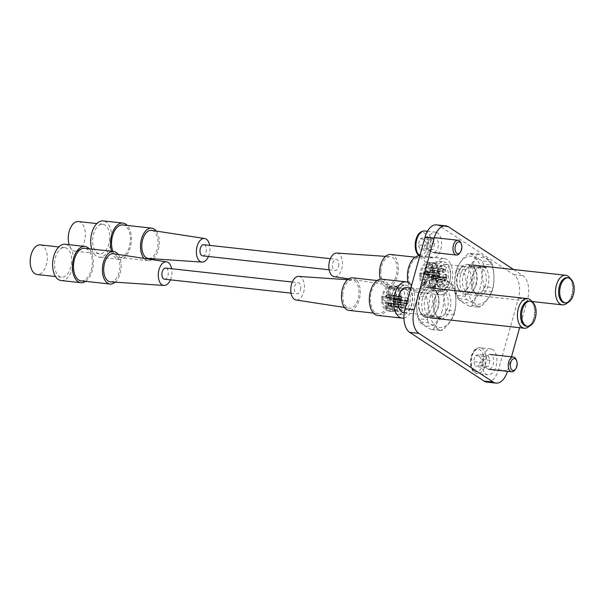 <?xml version="1.0" encoding="UTF-8"?>
<svg xmlns="http://www.w3.org/2000/svg" width="604" height="604" viewBox="0 0 604 604"><rect width="100%" height="100%" fill="white"/><g stroke="black" fill="none" stroke-linecap="round" stroke-linejoin="round"><path stroke-width="0.45" stroke-dasharray="3.02 2.27" d="M436.624 224.862A18.611 10.57 -83.7 0 1 439.455 225.911L513.762 274.601A18.611 10.57 -83.7 0 1 518.413 298.293L498.436 369.844A18.611 10.57 -83.7 0 1 486.869 382.098M511.497 356.805L507.571 370.848A18.611 10.57 -83.7 0 1 507.436 371.332M513.626 269.535L522.898 275.605A18.611 10.57 -83.7 0 1 527.549 299.305L519.621 327.708M529.187 301.094A12.608 7.165 -83.7 0 1 531.105 301.804A12.608 7.165 -83.7 0 1 534.661 316.164A12.608 7.165 -83.7 0 1 526.424 326.168M529.776 301.162A12.654 7.188 -83.7 0 1 531.12 301.766A12.654 7.188 -83.7 0 1 533.732 305.065A12.654 7.188 -83.7 0 1 531.724 323.276A12.654 7.188 -83.7 0 1 527.013 326.228M422.294 314.186A12.608 7.165 -83.7 0 1 419.689 310.894A12.608 7.165 -83.7 0 1 421.69 292.744A12.608 7.165 -83.7 0 1 426.983 289.822A12.608 7.165 -83.7 0 1 428.9 290.532A12.608 7.165 -83.7 0 1 432.456 304.892A12.608 7.165 -83.7 0 1 424.219 314.895A12.608 7.165 -83.7 0 1 422.294 314.186M422.498 315.53L424.544 317.04L440.837 318.837A14.889 8.456 -83.7 0 1 439.855 318.323A14.889 8.456 -83.7 0 1 438.934 317.591L422.498 315.53L438.934 317.591M424.544 317.04A14.889 8.456 96.3 0 0 425.828 317.364A14.889 8.456 96.3 0 0 435.552 305.556A14.889 8.456 96.3 0 0 431.362 288.606A14.889 8.456 96.3 0 0 429.097 287.768A14.889 8.456 96.3 0 0 422.845 291.211A14.889 8.456 96.3 0 0 420.482 312.638A14.889 8.456 96.3 0 0 422.641 315.794M403.759 312.638A12.608 7.165 96.3 0 0 411.996 302.634A12.608 7.165 96.3 0 0 408.44 288.282A12.608 7.165 96.3 0 0 406.522 287.572M407.964 286.024A14.889 8.456 96.3 0 0 405.699 285.186A14.889 8.456 96.3 0 0 395.975 296.994A14.889 8.456 96.3 0 0 400.165 313.944A14.889 8.456 96.3 0 0 402.43 314.782A14.889 8.456 96.3 0 0 412.154 302.974A14.889 8.456 96.3 0 0 407.964 286.024M403.291 285.511A14.889 8.456 96.3 0 0 401.026 284.673A14.889 8.456 96.3 0 0 391.301 296.481A14.889 8.456 96.3 0 0 395.499 313.431A14.889 8.456 96.3 0 0 397.764 314.269A14.889 8.456 96.3 0 0 407.489 302.461A14.889 8.456 96.3 0 0 403.291 285.511M401.245 287.98A12.095 6.87 96.3 0 0 399.403 287.3A12.095 6.87 96.3 0 0 391.498 296.896A12.095 6.87 96.3 0 0 394.91 310.667A12.095 6.87 96.3 0 0 396.752 311.347A12.095 6.87 96.3 0 0 404.65 301.758A12.095 6.87 96.3 0 0 401.245 287.98M397.432 287.564A12.095 6.87 96.3 0 0 395.597 286.885A12.095 6.87 96.3 0 0 387.692 296.481A12.095 6.87 96.3 0 0 391.105 310.252A12.095 6.87 96.3 0 0 392.94 310.932A12.095 6.87 96.3 0 0 398.021 308.131A12.095 6.87 96.3 0 0 399.939 290.72A12.095 6.87 96.3 0 0 397.432 287.564M397.024 286.794A12.843 7.293 96.3 0 0 395.069 286.077A12.843 7.293 96.3 0 0 386.681 296.262A12.843 7.293 96.3 0 0 390.297 310.879A12.843 7.293 96.3 0 0 392.253 311.604A12.843 7.293 96.3 0 0 397.643 308.629A12.843 7.293 96.3 0 0 399.682 290.154A12.843 7.293 96.3 0 0 397.024 286.794M395.779 286.658A12.843 7.293 96.3 0 0 393.831 285.941A12.843 7.293 96.3 0 0 393.385 285.911A12.843 7.293 96.3 0 0 385.375 296.504A12.843 7.293 96.3 0 0 389.059 310.743A12.843 7.293 96.3 0 0 390.577 311.392A12.843 7.293 96.3 0 0 391.014 311.468A12.843 7.293 96.3 0 0 399.403 301.283A12.843 7.293 96.3 0 0 395.779 286.658M392.207 286.628A12.465 7.082 96.3 0 0 389.882 285.903A12.465 7.082 96.3 0 0 382.098 296.187A12.465 7.082 96.3 0 0 385.677 310.011A12.465 7.082 96.3 0 0 387.149 310.645A12.465 7.082 96.3 0 0 395.643 301.192A12.465 7.082 96.3 0 0 392.207 286.628M391.762 288.199A10.796 6.131 -83.7 0 1 394.805 300.49A10.796 6.131 -83.7 0 1 387.753 309.044A10.796 6.131 -83.7 0 1 386.115 308.44A10.796 6.131 -83.7 0 1 383.072 296.149A10.796 6.131 -83.7 0 1 390.124 287.587A10.796 6.131 -83.7 0 1 391.762 288.199M406.99 289.875A10.796 6.131 -83.7 0 1 410.033 302.166A10.796 6.131 -83.7 0 1 402.981 310.728A10.796 6.131 -83.7 0 1 401.343 310.116A10.796 6.131 -83.7 0 1 398.3 297.832A10.796 6.131 -83.7 0 1 405.352 289.271A10.796 6.131 -83.7 0 1 406.99 289.875M407.972 303.729A1.857 1.057 -83.7 0 1 407.685 303.955L406.537 303.2A1.857 1.057 -83.7 0 1 406.447 302.732L393.657 301.321L393.989 299.055L395.673 299.75L408.463 301.162A1.857 1.057 -83.7 0 1 408.553 301.638L407.972 303.729L395.182 302.317L395.763 300.226L408.553 301.638M394.238 299.229L407.028 300.633A1.857 1.057 -83.7 0 1 407.315 300.414L408.463 301.162M407.028 300.633L406.447 302.732M401.298 299.358A1.857 1.057 -83.7 0 1 401.011 299.584L399.871 298.837A1.857 1.057 -83.7 0 1 399.78 298.361L386.99 296.949L387.323 294.684L389.006 295.379L401.796 296.791A1.857 1.057 -83.7 0 1 401.886 297.266L401.298 299.358L388.508 297.946L389.097 295.854L401.886 297.266M387.572 294.858L400.361 296.27A1.857 1.057 -83.7 0 1 400.648 296.043L401.796 296.791M400.361 296.27L399.78 298.361M402.928 307.655L403.517 305.556A1.857 1.057 96.3 0 0 403.419 305.08L402.279 304.333A1.857 1.057 -83.7 0 0 401.992 304.559L401.403 306.651A1.857 1.057 -83.7 0 0 401.501 307.126L388.712 305.715L389.852 306.47L402.928 307.655A1.857 1.057 -83.7 0 1 402.641 307.874L401.501 307.126M403.517 305.556L390.297 303.857L403.419 305.08M395.763 300.226L395.673 299.75M395.182 302.317L393.393 301.638L393.816 300.113L395.341 299.939M407.685 303.955L394.654 302.408M389.097 295.854L389.006 295.379M388.508 297.946L386.719 297.266L387.149 295.749L388.674 295.567M401.011 299.584L387.979 298.036M390.629 303.676L389.489 302.921L387.942 303.495L387.519 305.02L388.712 305.715M390.297 303.857L388.772 304.038L387.942 303.495M390.728 304.144L390.139 306.243M389.61 306.326L388.349 305.564L388.772 304.038M389.489 302.921L402.279 304.333M393.816 300.113L392.985 299.569L393.989 299.055M394.525 299.003L407.315 300.414M393.393 301.638L392.562 301.094L392.985 299.569M394.895 302.544L392.562 301.094M406.537 303.2L393.748 301.796M387.149 295.749L386.318 295.205L387.323 294.684M387.859 294.631L400.648 296.043M386.719 297.266L385.888 296.723L386.318 295.205M388.221 298.172L385.888 296.723M399.871 298.837L387.081 297.425M388.953 302.974L388.266 305.443M388.349 305.564L387.519 305.02M402.641 307.874L389.852 306.47M389.202 303.148L401.992 304.559M388.614 305.247L401.403 306.651M532.199 301.94A14.889 8.456 -83.7 0 1 532.954 303.351A14.889 8.456 -83.7 0 1 530.591 324.778A14.889 8.456 -83.7 0 1 529.542 326.001M424.408 316.783L440.837 318.837M440.905 318.602L439.002 317.349M442.204 310.735A23.45 13.318 -83.7 0 1 424.061 324.854A23.45 13.318 -83.7 0 1 418.202 295.001A23.45 13.318 -83.7 0 1 436.345 280.883A23.45 13.318 -83.7 0 1 442.204 310.735M453.921 314.978L444.906 313.989A26.795 15.221 96.3 0 0 445.503 312.034A26.795 15.221 96.3 0 0 446.016 310.018L455.031 311.015C456.428 303.706 456.209 296.179 454.359 288.425A26.795 15.221 96.3 0 0 453.038 285.216L448.364 281.487L441.237 277.485L432.222 276.489A26.795 15.221 96.3 0 0 429.791 277.244L438.806 278.24C436.745 283.344 433.03 288.297 427.677 293.091A26.795 15.221 96.3 0 0 427.081 295.046A26.795 15.221 96.3 0 0 426.575 297.062C428.417 304.726 428.644 312.253 427.247 319.644L418.232 318.655A26.795 15.221 96.3 0 0 419.554 321.864L428.568 322.861L435.695 326.862L440.369 330.592A26.795 15.221 96.3 0 0 442.792 329.837C448.108 325.088 451.815 320.135 453.921 314.978A26.795 15.221 96.3 0 0 455.031 311.015M444.906 313.989C439.591 318.731 435.884 323.684 433.778 328.84L442.792 329.837M440.369 330.592L431.354 329.595A26.795 15.221 96.3 0 0 433.778 328.84M431.354 329.595C425.812 326.855 421.879 324.272 419.554 321.864M418.232 318.655C416.382 310.984 416.156 303.457 417.553 296.066L426.575 297.062M427.677 293.091L418.663 292.102A26.795 15.221 96.3 0 0 418.066 294.057A26.795 15.221 96.3 0 0 417.553 296.066M437.741 307.813A14.73 8.365 96.3 0 0 437.107 292.902A14.73 8.365 96.3 0 0 422.664 297.923A14.73 8.365 96.3 0 0 424.506 314.918A14.73 8.365 96.3 0 0 434.774 314.103A14.73 8.365 96.3 0 0 437.741 307.813M425.133 298.716A12.873 7.308 -83.7 0 1 433.136 290.245A12.873 7.308 -83.7 0 1 437.757 294.329A12.873 7.308 -83.7 0 1 438.315 307.353A12.873 7.308 -83.7 0 1 435.718 312.849A12.873 7.308 -83.7 0 1 430.312 315.832A12.873 7.308 -83.7 0 1 425.133 298.716M434.268 299.727A12.873 7.308 -83.7 0 1 436.873 294.231A12.873 7.308 -83.7 0 1 442.271 291.249A12.873 7.308 -83.7 0 1 447.451 308.365A12.873 7.308 -83.7 0 1 439.448 316.836A12.873 7.308 -83.7 0 1 434.827 312.751A12.873 7.308 -83.7 0 1 434.268 299.727M448.523 282.227A23.45 13.318 -83.7 0 1 454.389 312.079A23.45 13.318 -83.7 0 1 436.247 326.198A23.45 13.318 -83.7 0 1 430.38 296.345A23.45 13.318 -83.7 0 1 448.523 282.227M434.842 299.267A14.73 8.365 -83.7 0 1 437.817 292.978A14.73 8.365 -83.7 0 1 448.077 292.162A14.73 8.365 -83.7 0 1 449.927 309.157A14.73 8.365 -83.7 0 1 435.476 314.178A14.73 8.365 -83.7 0 1 434.842 299.267M418.663 292.102C420.731 286.998 424.438 282.045 429.791 277.244M432.222 276.489C434.51 278.874 438.444 281.449 444.023 284.22L453.038 285.216M454.359 288.425L445.344 287.436A26.795 15.221 96.3 0 0 444.023 284.22M445.344 287.436C443.94 294.744 444.166 302.272 446.016 310.018M438.806 278.24A26.795 15.221 -83.7 0 1 441.237 277.485M427.247 319.644A26.795 15.221 96.3 0 0 428.568 322.861M567.262 277.734A12.608 7.165 -83.7 0 1 569.179 278.444A12.608 7.165 -83.7 0 1 572.735 292.804A12.608 7.165 -83.7 0 1 564.498 302.808M567.851 277.802A12.654 7.188 -83.7 0 1 569.194 278.406A12.654 7.188 -83.7 0 1 571.814 281.713A12.654 7.188 -83.7 0 1 569.806 299.924A12.654 7.188 -83.7 0 1 565.087 302.876M570.274 278.58A14.889 8.456 -83.7 0 1 571.029 279.999A14.889 8.456 -83.7 0 1 568.666 301.426A14.889 8.456 -83.7 0 1 567.617 302.642M466.975 267.179A12.608 7.165 -83.7 0 1 470.531 281.539A12.608 7.165 -83.7 0 1 462.294 291.543A12.608 7.165 -83.7 0 1 460.376 290.834A12.608 7.165 -83.7 0 1 457.764 287.542A12.608 7.165 -83.7 0 1 459.765 269.384A12.608 7.165 -83.7 0 1 465.057 266.47A12.608 7.165 -83.7 0 1 466.975 267.179M470.086 266.198L468.455 264.733L484.748 266.53A14.889 8.456 -83.7 0 1 485.729 267.043A14.889 8.456 -83.7 0 1 486.65 267.776L470.086 266.198L486.65 267.776M468.455 264.733A14.889 8.456 96.3 0 0 467.171 264.409A14.889 8.456 96.3 0 0 460.92 267.859A14.889 8.456 96.3 0 0 458.557 289.286A14.889 8.456 96.3 0 0 461.637 293.174A14.889 8.456 96.3 0 0 463.902 294.005A14.889 8.456 96.3 0 0 473.438 283.102A14.889 8.456 96.3 0 0 470.357 265.979M439.916 288.576A12.608 7.165 96.3 0 0 441.834 289.286A12.608 7.165 96.3 0 0 450.071 279.282A12.608 7.165 96.3 0 0 446.515 264.922A12.608 7.165 96.3 0 0 444.597 264.212A12.608 7.165 96.3 0 0 436.36 274.216A12.608 7.165 96.3 0 0 439.916 288.576M438.24 290.592A14.889 8.456 96.3 0 0 440.512 291.43A14.889 8.456 96.3 0 0 450.229 279.622A14.889 8.456 96.3 0 0 446.039 262.672A14.889 8.456 96.3 0 0 443.774 261.834A14.889 8.456 96.3 0 0 434.049 273.642A14.889 8.456 96.3 0 0 438.24 290.592M433.574 290.079A14.889 8.456 96.3 0 0 435.839 290.917A14.889 8.456 96.3 0 0 445.563 279.101A14.889 8.456 96.3 0 0 441.365 262.151A14.889 8.456 96.3 0 0 439.1 261.313A14.889 8.456 96.3 0 0 429.376 273.121A14.889 8.456 96.3 0 0 433.574 290.079M432.985 287.315A12.095 6.87 96.3 0 0 434.827 287.995A12.095 6.87 96.3 0 0 442.724 278.399A12.095 6.87 96.3 0 0 439.319 264.627A12.095 6.87 96.3 0 0 437.477 263.948A12.095 6.87 96.3 0 0 429.572 273.536A12.095 6.87 96.3 0 0 432.985 287.315M429.18 286.892A12.095 6.87 96.3 0 0 431.022 287.572A12.095 6.87 96.3 0 0 436.096 284.771A12.095 6.87 96.3 0 0 438.013 267.361A12.095 6.87 96.3 0 0 435.514 264.205A12.095 6.87 96.3 0 0 433.672 263.525A12.095 6.87 96.3 0 0 425.767 273.121A12.095 6.87 96.3 0 0 429.18 286.892M428.372 287.527A12.843 7.293 96.3 0 0 430.327 288.244A12.843 7.293 96.3 0 0 435.718 285.277A12.843 7.293 96.3 0 0 437.757 266.794A12.843 7.293 96.3 0 0 435.099 263.442A12.843 7.293 96.3 0 0 433.144 262.717A12.843 7.293 96.3 0 0 424.755 272.902A12.843 7.293 96.3 0 0 428.372 287.527M427.134 287.391A12.843 7.293 96.3 0 0 428.651 288.04A12.843 7.293 96.3 0 0 429.089 288.108A12.843 7.293 96.3 0 0 437.477 277.923A12.843 7.293 96.3 0 0 433.861 263.306A12.843 7.293 96.3 0 0 431.905 262.581A12.843 7.293 96.3 0 0 431.46 262.559A12.843 7.293 96.3 0 0 423.449 273.144A12.843 7.293 96.3 0 0 427.134 287.391M423.751 286.651A12.465 7.082 96.3 0 0 425.224 287.285A12.465 7.082 96.3 0 0 433.717 277.832A12.465 7.082 96.3 0 0 430.282 263.269A12.465 7.082 96.3 0 0 427.957 262.544A12.465 7.082 96.3 0 0 420.173 272.827A12.465 7.082 96.3 0 0 423.751 286.651M424.189 285.08A10.796 6.131 -83.7 0 1 421.147 272.797A10.796 6.131 -83.7 0 1 428.198 264.235A10.796 6.131 -83.7 0 1 429.844 264.839A10.796 6.131 -83.7 0 1 432.879 277.13A10.796 6.131 -83.7 0 1 425.835 285.692A10.796 6.131 -83.7 0 1 424.189 285.08M439.418 286.764A10.796 6.131 -83.7 0 1 436.375 274.473A10.796 6.131 -83.7 0 1 443.427 265.911A10.796 6.131 -83.7 0 1 445.065 266.523A10.796 6.131 -83.7 0 1 448.108 278.806A10.796 6.131 -83.7 0 1 441.056 287.368A10.796 6.131 -83.7 0 1 439.418 286.764M438.436 272.91A1.857 1.057 -83.7 0 1 438.723 272.683L439.871 273.431A1.857 1.057 -83.7 0 1 439.961 273.906L427.171 272.495L426.296 274.82L425.156 274.065L437.945 275.477A1.857 1.057 -83.7 0 1 437.855 275.001L438.436 272.91L425.646 271.498L425.065 273.597L437.855 275.001M426.59 274.594L439.38 276.005A1.857 1.057 -83.7 0 1 439.085 276.224L437.945 275.477M439.38 276.005L439.961 273.906M445.103 277.281A1.857 1.057 -83.7 0 1 445.397 277.055L446.537 277.802A1.857 1.057 -83.7 0 1 446.628 278.278L433.838 276.866L432.97 279.184L431.822 278.436L444.612 279.848A1.857 1.057 -83.7 0 1 444.521 279.373L445.103 277.281L432.313 275.869L431.732 277.961L444.521 279.373M433.257 278.965L446.046 280.369A1.857 1.057 -83.7 0 1 445.76 280.596L444.612 279.848M446.046 280.369L446.628 278.278M443.479 268.984L442.891 271.083A1.857 1.057 96.3 0 0 442.989 271.551L444.129 272.306A1.857 1.057 -83.7 0 0 444.416 272.079L445.005 269.988A1.857 1.057 -83.7 0 0 444.906 269.512L430.69 267.58L443.479 268.984A1.857 1.057 -83.7 0 1 443.766 268.765L444.906 269.512M442.891 271.083L429.746 269.875L442.989 271.551M425.065 273.597L424.71 273.793L425.156 274.065M425.646 271.498L424.393 271.845L423.963 273.363L424.71 273.793M438.723 272.683L425.397 271.324M431.732 277.961L431.377 278.165L431.822 278.436M432.313 275.869L431.06 276.217L430.637 277.734L431.377 278.165M445.397 277.055L432.071 275.696M430.191 270.147L431.339 270.894L429.837 269.988L430.259 268.463L432.117 268.101M430.101 269.671L430.69 267.58M430.441 267.406L429.429 267.919L429.006 269.444M431.339 270.894L444.129 272.306M423.963 273.363L426.054 274.677M426.296 274.82L439.085 276.224M424.393 271.845L425.224 272.389L424.801 273.914M425.933 271.272L427.081 272.026L425.224 272.389M439.871 273.431L427.081 272.026M430.637 277.734L432.728 279.048M432.97 279.184L445.76 280.596M431.06 276.217L431.89 276.76L431.467 278.278M432.6 275.643L433.748 276.39L431.89 276.76M446.537 277.802L433.748 276.39M431.097 270.758L431.626 270.668L432.207 268.576L431.784 268.289M429.429 267.919L430.259 268.463M443.766 268.765L430.977 267.353M431.626 270.668L444.416 272.079M426.749 272.208L427.171 272.495M433.415 276.579L433.838 276.866M432.207 268.576L445.005 269.988M468.175 264.952L484.748 266.53M484.68 266.772L486.582 268.017M456.277 271.649A23.45 13.318 -83.7 0 1 474.419 257.523A23.45 13.318 -83.7 0 1 480.278 287.376A23.45 13.318 -83.7 0 1 462.136 301.502A23.45 13.318 -83.7 0 1 456.277 271.649M465.752 269.739L456.737 268.742A26.795 15.221 96.3 0 0 456.141 270.698A26.795 15.221 96.3 0 0 455.635 272.706L464.65 273.703C466.492 281.373 466.718 288.901 465.322 296.292A26.795 15.221 96.3 0 0 466.643 299.501L473.77 303.502L478.444 307.232L469.429 306.236A26.795 15.221 96.3 0 0 471.852 305.488L480.875 306.477C486.182 301.736 489.897 296.783 491.996 291.626A26.795 15.221 96.3 0 0 492.592 289.671A26.795 15.221 96.3 0 0 493.106 287.655C494.502 280.347 494.283 272.819 492.434 265.073L483.419 264.076A26.795 15.221 96.3 0 0 482.098 260.868L491.112 261.857L486.439 258.127L479.312 254.125A26.795 15.221 96.3 0 0 476.881 254.88C474.82 259.984 471.105 264.937 465.752 269.739A26.795 15.221 96.3 0 0 464.65 273.703M456.737 268.742C458.806 263.638 462.513 258.686 467.866 253.884L476.881 254.88M479.312 254.125L470.297 253.136A26.795 15.221 96.3 0 0 467.866 253.884M470.297 253.136C472.585 255.515 476.518 258.097 482.098 260.868M483.419 264.076C482.015 271.385 482.241 278.92 484.091 286.666L493.106 287.655M491.996 291.626L482.981 290.63A26.795 15.221 96.3 0 0 483.577 288.674A26.795 15.221 96.3 0 0 484.091 286.666M460.739 274.571A14.73 8.365 96.3 0 0 462.589 291.558A14.73 8.365 96.3 0 0 472.849 290.743A14.73 8.365 96.3 0 0 475.824 284.454A14.73 8.365 96.3 0 0 475.182 269.543A14.73 8.365 96.3 0 0 460.739 274.571M476.39 284.001A12.873 7.308 -83.7 0 1 473.793 289.497A12.873 7.308 -83.7 0 1 468.387 292.472A12.873 7.308 -83.7 0 1 463.215 275.364A12.873 7.308 -83.7 0 1 471.211 266.885A12.873 7.308 -83.7 0 1 475.831 270.969A12.873 7.308 -83.7 0 1 476.39 284.001M485.525 285.005A12.873 7.308 -83.7 0 1 477.522 293.484A12.873 7.308 -83.7 0 1 472.902 289.399A12.873 7.308 -83.7 0 1 472.351 276.368A12.873 7.308 -83.7 0 1 474.948 270.871A12.873 7.308 -83.7 0 1 480.346 267.889A12.873 7.308 -83.7 0 1 485.525 285.005M474.321 302.846A23.45 13.318 -83.7 0 1 468.455 272.985A23.45 13.318 -83.7 0 1 486.598 258.867A23.45 13.318 -83.7 0 1 492.464 288.72A23.45 13.318 -83.7 0 1 474.321 302.846M488.002 285.798A14.73 8.365 -83.7 0 1 473.551 290.826A14.73 8.365 -83.7 0 1 472.917 275.915A14.73 8.365 -83.7 0 1 475.892 269.618A14.73 8.365 -83.7 0 1 486.152 268.81A14.73 8.365 -83.7 0 1 488.002 285.798M482.981 290.63C477.673 295.379 473.959 300.331 471.852 305.488M469.429 306.236C463.895 303.495 459.961 300.92 457.628 298.504L466.643 299.501M465.322 296.292L456.307 295.296A26.795 15.221 96.3 0 0 457.628 298.504M456.307 295.296C454.457 287.625 454.231 280.097 455.635 272.706M480.875 306.477A26.795 15.221 -83.7 0 1 478.444 307.232M492.434 265.073A26.795 15.221 96.3 0 0 491.112 261.857M437.507 232.887A13.024 7.399 96.3 0 0 435.522 232.155A13.024 7.399 96.3 0 0 427.013 242.491A13.024 7.399 96.3 0 0 430.682 257.319A13.024 7.399 96.3 0 0 432.668 258.051A13.024 7.399 96.3 0 0 441.177 247.723A13.024 7.399 96.3 0 0 437.507 232.887M436.043 238.127A7.444 4.228 96.3 0 0 434.91 237.704A7.444 4.228 96.3 0 0 430.048 243.608A7.444 4.228 96.3 0 0 432.147 252.087A7.444 4.228 96.3 0 0 433.279 252.502A7.444 4.228 96.3 0 0 438.142 246.598A7.444 4.228 96.3 0 0 436.043 238.127M460.731 242.619A7.444 4.228 -83.7 0 1 459.546 253.333M423.925 248.659L420.225 249.807L418.21 244.914L419.901 238.867L423.6 237.719L425.616 242.612L423.925 248.659L433.06 249.663L429.361 250.811L420.225 249.807M429.361 250.811L427.345 245.919L429.036 239.871L432.736 238.723L434.752 243.616L433.06 249.663M434.752 243.616L425.616 242.612M432.736 238.723L423.6 237.719M429.036 239.871L419.901 238.867M427.345 245.919L418.21 244.914M492.811 349.641A13.024 7.399 96.3 0 0 490.826 348.908A13.024 7.399 96.3 0 0 482.317 359.244A13.024 7.399 96.3 0 0 485.986 374.072A13.024 7.399 96.3 0 0 487.972 374.805A13.024 7.399 96.3 0 0 496.48 364.469A13.024 7.399 96.3 0 0 492.811 349.641M491.346 354.873A7.444 4.228 96.3 0 0 490.214 354.457A7.444 4.228 96.3 0 0 485.352 360.362A7.444 4.228 96.3 0 0 487.451 368.84A7.444 4.228 96.3 0 0 488.583 369.255A7.444 4.228 96.3 0 0 493.445 363.351A7.444 4.228 96.3 0 0 491.346 354.873M516.027 359.372A7.444 4.228 -83.7 0 1 514.85 370.086M479.229 365.412L475.529 366.56L473.513 361.66L475.205 355.62L478.904 354.465L480.92 359.365L479.229 365.412L488.364 366.417L484.665 367.564L475.529 366.56M484.665 367.564L482.649 362.672L484.34 356.624L488.04 355.477L490.055 360.369L488.364 366.417M490.055 360.369L480.92 359.365M488.04 355.477L478.904 354.465M484.34 356.624L475.205 355.62M482.649 362.672L473.513 361.66M408.855 299.592A1.676 0.951 96.3 0 0 408.085 298.014A1.676 0.951 96.3 0 0 406.937 299.758A1.676 0.951 96.3 0 0 407.715 301.343A1.676 0.951 96.3 0 0 408.855 299.592M390.584 297.576A1.676 0.951 96.3 0 0 389.814 295.998A1.676 0.951 96.3 0 0 388.666 297.742A1.676 0.951 96.3 0 0 389.444 299.327A1.676 0.951 96.3 0 0 390.584 297.576M401.396 300.233A1.676 0.951 96.3 0 0 400.618 298.655A1.676 0.951 96.3 0 0 399.471 300.399A1.676 0.951 96.3 0 0 400.248 301.985A1.676 0.951 96.3 0 0 401.396 300.233M383.117 298.225A1.676 0.951 96.3 0 0 382.347 296.639A1.676 0.951 96.3 0 0 381.2 298.384A1.676 0.951 96.3 0 0 381.977 299.969A1.676 0.951 96.3 0 0 383.117 298.225M404.831 306.394A1.676 0.951 96.3 0 0 404.053 304.809A1.676 0.951 96.3 0 0 402.906 306.56A1.676 0.951 96.3 0 0 403.683 308.138A1.676 0.951 96.3 0 0 404.831 306.394M386.552 304.378A1.676 0.951 96.3 0 0 385.782 302.8A1.676 0.951 96.3 0 0 384.635 304.544A1.676 0.951 96.3 0 0 385.412 306.13A1.676 0.951 96.3 0 0 386.552 304.378M352.668 277.84A16.376 9.302 -83.7 0 1 360.263 293.31A16.376 9.302 -83.7 0 1 349.082 310.403M389.187 296.504A16.376 9.302 -83.7 0 1 378.006 313.589A16.376 9.302 -83.7 0 1 370.418 298.119A16.376 9.302 -83.7 0 1 381.6 281.034A16.376 9.302 -83.7 0 1 389.187 296.504M377.802 315.439A18.241 10.359 96.3 0 0 390.26 296.413A18.241 10.359 96.3 0 0 381.803 279.184M403.91 318.059A18.241 10.359 96.3 0 0 414.616 299.101A18.241 10.359 96.3 0 0 411.535 285.541M298.723 276.436A11.869 6.742 -83.7 0 1 304.386 287.663A11.869 6.742 -83.7 0 1 296.119 300.022M342.77 294.82A14.141 8.033 -83.7 0 1 352.23 280.045A14.141 8.033 -83.7 0 1 358.98 293.423A14.141 8.033 -83.7 0 1 349.135 308.153A14.141 8.033 -83.7 0 1 342.77 294.82M110.464 281.841A14.141 8.033 96.3 0 0 111.174 281.834A14.141 8.033 96.3 0 0 119.864 268.025A14.141 8.033 96.3 0 0 113.56 253.733M115.145 282.159A16.376 9.302 96.3 0 0 118.195 254.443M81.095 280.852A16.376 9.302 96.3 0 0 82.136 280.868A16.376 9.302 96.3 0 0 92.216 264.68A16.376 9.302 96.3 0 0 84.681 248.297M71.627 261.66A14.889 8.456 -83.7 0 1 61.465 277.191A14.889 8.456 -83.7 0 1 54.564 263.125A14.889 8.456 -83.7 0 1 64.726 247.595A14.889 8.456 -83.7 0 1 71.627 261.66M40.362 244.907A14.889 8.456 -83.7 0 1 47.263 258.973A14.889 8.456 -83.7 0 1 37.101 274.503M85.625 281.351A18.241 10.359 96.3 0 0 93.182 265.707A18.241 10.359 96.3 0 0 89.211 248.795M61.095 280.52A18.241 10.359 96.3 0 0 62.257 280.535A18.241 10.359 96.3 0 0 73.484 262.506A18.241 10.359 96.3 0 0 65.096 244.265M164.499 279.191A5.579 3.171 96.3 0 0 168.312 273.363A5.579 3.171 96.3 0 0 165.722 268.093M300.784 287.972A5.579 3.171 -83.7 0 1 296.972 293.793A5.579 3.171 -83.7 0 1 294.382 288.523A5.579 3.171 -83.7 0 1 298.195 282.695A5.579 3.171 -83.7 0 1 300.784 287.972M170.411 279.841A11.869 6.742 96.3 0 0 171.634 268.742M446.937 276.239A1.676 0.951 96.3 0 0 446.16 274.654A1.676 0.951 96.3 0 0 445.012 276.406A1.676 0.951 96.3 0 0 445.79 277.983A1.676 0.951 96.3 0 0 446.937 276.239M428.666 274.224A1.676 0.951 96.3 0 0 427.889 272.638A1.676 0.951 96.3 0 0 426.741 274.39A1.676 0.951 96.3 0 0 427.519 275.968A1.676 0.951 96.3 0 0 428.666 274.224M439.47 276.881A1.676 0.951 96.3 0 0 438.693 275.296A1.676 0.951 96.3 0 0 437.545 277.047A1.676 0.951 96.3 0 0 438.323 278.625A1.676 0.951 96.3 0 0 439.47 276.881M421.199 274.865A1.676 0.951 96.3 0 0 420.422 273.28A1.676 0.951 96.3 0 0 419.274 275.031A1.676 0.951 96.3 0 0 420.052 276.609A1.676 0.951 96.3 0 0 421.199 274.865M442.906 283.034A1.676 0.951 96.3 0 0 442.128 281.456A1.676 0.951 96.3 0 0 440.98 283.201A1.676 0.951 96.3 0 0 441.758 284.786A1.676 0.951 96.3 0 0 442.906 283.034M424.635 281.026A1.676 0.951 96.3 0 0 423.857 279.441A1.676 0.951 96.3 0 0 422.709 281.185A1.676 0.951 96.3 0 0 423.487 282.77A1.676 0.951 96.3 0 0 424.635 281.026M390.743 254.488A16.376 9.302 -83.7 0 1 398.338 269.958A16.376 9.302 -83.7 0 1 387.156 287.043A16.376 9.302 -83.7 0 1 380.331 279.207M427.262 273.144A16.376 9.302 -83.7 0 1 416.081 290.23A16.376 9.302 -83.7 0 1 408.493 274.76A16.376 9.302 -83.7 0 1 419.674 257.674A16.376 9.302 -83.7 0 1 427.262 273.144M408.047 282.4A18.241 10.359 96.3 0 0 415.877 292.079A18.241 10.359 96.3 0 0 428.334 273.053A18.241 10.359 96.3 0 0 419.878 255.824A18.241 10.359 96.3 0 0 419.251 255.794M431.792 277.538A18.241 10.359 96.3 0 0 440.24 294.767A18.241 10.359 96.3 0 0 452.69 275.741A18.241 10.359 96.3 0 0 444.242 258.512A18.241 10.359 96.3 0 0 431.792 277.538M336.798 253.076A11.869 6.742 -83.7 0 1 342.46 264.303A11.869 6.742 -83.7 0 1 334.193 276.662M380.845 271.46A14.141 8.033 -83.7 0 1 390.305 256.692A14.141 8.033 -83.7 0 1 397.054 270.063A14.141 8.033 -83.7 0 1 387.209 284.801A14.141 8.033 -83.7 0 1 380.845 271.46M148.539 258.482A14.141 8.033 96.3 0 0 149.248 258.474A14.141 8.033 96.3 0 0 157.938 244.665A14.141 8.033 96.3 0 0 151.634 230.373M144.069 258.414A16.376 9.302 96.3 0 0 148.101 260.686A16.376 9.302 96.3 0 0 149.143 260.694A16.376 9.302 96.3 0 0 152.095 259.644M153.22 258.799A16.376 9.302 96.3 0 0 156.27 231.083M112.918 251.407A16.376 9.302 96.3 0 0 119.169 257.493A16.376 9.302 96.3 0 0 120.219 257.508A16.376 9.302 96.3 0 0 130.298 241.321A16.376 9.302 96.3 0 0 122.763 224.937M109.702 238.301A14.889 8.456 -83.7 0 1 99.539 253.831A14.889 8.456 -83.7 0 1 92.639 239.765A14.889 8.456 -83.7 0 1 102.801 224.235A14.889 8.456 -83.7 0 1 109.702 238.301M78.437 221.547A14.889 8.456 -83.7 0 1 85.338 235.613A14.889 8.456 -83.7 0 1 75.175 251.143A14.889 8.456 -83.7 0 1 69.181 244.711M111.551 251.256A18.241 10.359 96.3 0 0 118.965 259.343A18.241 10.359 96.3 0 0 120.128 259.358A18.241 10.359 96.3 0 0 130.766 245.435A18.241 10.359 96.3 0 0 127.293 225.435M91.755 249.074A18.241 10.359 96.3 0 0 99.169 257.161A18.241 10.359 96.3 0 0 100.34 257.176A18.241 10.359 96.3 0 0 111.559 239.154A18.241 10.359 96.3 0 0 103.171 220.905M202.574 255.832A5.579 3.171 96.3 0 0 206.387 250.011A5.579 3.171 96.3 0 0 203.797 244.733M338.859 264.612A5.579 3.171 -83.7 0 1 335.046 270.441A5.579 3.171 -83.7 0 1 332.457 265.164A5.579 3.171 -83.7 0 1 336.269 259.343A5.579 3.171 -83.7 0 1 338.859 264.612M208.486 256.481A11.869 6.742 96.3 0 0 209.709 245.383M498.436 369.844L507.571 370.848M439.455 225.911L448.591 226.915M513.762 274.601L522.898 275.605M518.413 298.293L527.549 299.305M419.788 255.983A13.024 7.399 96.3 0 0 420.022 256.149A13.024 7.399 96.3 0 0 422.007 256.881A13.024 7.399 96.3 0 0 430.516 246.545A13.024 7.399 96.3 0 0 426.847 231.717A13.024 7.399 96.3 0 0 424.861 230.985M418.987 254.231A11.166 6.342 -83.7 0 1 416.194 240.014A11.166 6.342 -83.7 0 1 424.839 233.287A11.166 6.342 -83.7 0 1 427.632 247.504A11.166 6.342 -83.7 0 1 418.987 254.231M482.151 348.463A13.024 7.399 96.3 0 0 480.165 347.73A13.024 7.399 96.3 0 0 471.656 358.066A13.024 7.399 96.3 0 0 475.325 372.894A13.024 7.399 96.3 0 0 477.311 373.627A13.024 7.399 96.3 0 0 485.82 363.298A13.024 7.399 96.3 0 0 482.151 348.463M474.291 370.984A11.166 6.342 -83.7 0 1 471.498 356.768A11.166 6.342 -83.7 0 1 480.142 350.041A11.166 6.342 -83.7 0 1 482.936 364.257A11.166 6.342 -83.7 0 1 474.291 370.984M419.689 310.894L420.482 312.638M421.69 292.744L422.845 291.211M429.097 287.768L433.793 288.289M410.833 288.048L426.983 289.822M401.026 284.673L405.699 285.186M395.597 286.885L399.403 287.3M393.831 285.941L395.069 286.077M389.882 285.903L393.385 285.911M402.981 310.728L387.753 309.044M397.764 314.269L402.43 314.782M392.94 310.932L396.752 311.347M399.939 290.72L399.682 290.154M398.021 308.131L397.643 308.629M391.014 311.468L392.253 311.604M387.149 310.645L390.577 311.392M405.352 289.271L390.124 287.587M404.235 312.691L424.219 314.895M425.828 317.364L430.524 317.885M533.732 305.065L532.954 303.351M531.724 323.276L530.591 324.778M437.757 294.329L437.107 292.902M442.271 291.249L433.136 290.245M436.873 294.231L437.817 292.978M435.718 312.849L434.774 314.103M439.448 316.836L430.312 315.832M434.827 312.751L435.476 314.178M571.814 281.713L571.029 279.999M569.806 299.924L568.666 301.426M463.902 294.005L531.913 301.509M441.834 289.286L462.294 291.543M435.839 290.917L440.512 291.43M431.022 287.572L434.827 287.995M438.013 267.361L437.757 266.794M436.096 284.771L435.718 285.277M429.089 288.108L430.327 288.244M425.224 287.285L428.651 288.04M443.427 265.911L428.198 264.235M439.1 261.313L443.774 261.834M433.672 263.525L437.477 263.948M431.905 262.581L433.144 262.717M427.957 262.544L431.46 262.559M441.056 287.368L425.835 285.692M444.597 264.212L465.057 266.47M467.171 264.409L471.867 264.929M457.764 287.542L458.557 289.286M459.765 269.384L460.92 267.859M473.793 289.497L472.849 290.743M477.522 293.484L468.387 292.472M472.902 289.399L473.551 290.826M475.831 270.969L475.182 269.543M480.346 267.889L471.211 266.885M474.948 270.871L475.892 269.618M427.443 231.264L435.522 232.155M419.493 255.96L422.007 256.881L432.668 258.051M490.826 348.908L480.165 347.73C469.776 347.27 467.413 368.274 474.797 372.706L477.311 373.627L487.972 374.805M389.814 295.998L408.085 298.014M382.347 296.639L400.618 298.655M385.782 302.8L404.053 304.809M373.476 313.091L378.006 313.589M347.549 279.728L352.23 280.045M61.465 277.191L55.515 276.534M291.06 293.144L296.972 293.793M292.283 282.045L298.195 282.695M64.726 247.595L58.784 246.938M344.491 307.444L349.135 308.153M377.07 280.535L381.6 281.034M385.412 306.13L403.683 308.138M381.977 299.969L400.248 301.985M389.444 299.327L407.715 301.343M427.889 272.638L446.16 274.654M420.422 273.28L438.693 275.296M423.857 279.441L442.128 281.456M387.156 287.043L416.081 290.23M415.877 292.079L440.24 294.767M385.624 256.375L390.305 256.692M99.539 253.831L75.175 251.143M329.135 269.784L335.046 270.441M330.358 258.686L336.269 259.343M118.965 259.343L99.169 257.161M102.801 224.235L96.859 223.578M148.101 260.686L119.169 257.493M348.674 278.889L387.209 284.801M419.878 255.824L444.242 258.512M415.144 257.176L419.674 257.674M423.487 282.77L441.758 284.786M420.052 276.609L438.323 278.625M427.519 275.968L445.79 277.983"/><path stroke-width="0.91" d="M507.436 371.332A18.611 10.57 -83.7 0 1 496.005 383.11L486.869 382.098A18.611 10.57 -83.7 0 1 484.038 381.056L409.731 332.359A18.611 10.57 -83.7 0 1 405.08 308.667L425.057 237.115A18.611 10.57 -83.7 0 1 436.624 224.862L445.76 225.866A18.611 10.57 -83.7 0 1 448.591 226.915L513.626 269.535M496.005 383.11A18.611 10.57 -83.7 0 1 493.174 382.06L418.866 333.37A18.611 10.57 -83.7 0 1 414.216 309.678L434.193 238.127A18.611 10.57 -83.7 0 1 445.76 225.866M519.621 327.708L511.497 356.805M527.488 326.281L526.424 326.168A12.608 7.165 -83.7 0 1 524.499 325.458A12.608 7.165 -83.7 0 1 520.95 311.098A12.608 7.165 -83.7 0 1 529.187 301.094L530.252 301.215A12.608 7.165 96.3 0 0 522.015 311.219A12.608 7.165 96.3 0 0 525.571 325.571A12.608 7.165 96.3 0 0 527.488 326.281A12.608 7.165 96.3 0 0 535.725 316.277A12.608 7.165 96.3 0 0 532.169 301.924A12.608 7.165 96.3 0 0 530.252 301.215M527.013 326.228A12.654 7.188 -83.7 0 1 524.491 325.496A12.654 7.188 -83.7 0 1 521.025 310.584A12.654 7.188 -83.7 0 1 529.776 301.162M529.542 326.001A14.889 8.456 -83.7 0 1 524.347 328.229A14.889 8.456 -83.7 0 1 522.075 327.391A14.889 8.456 -83.7 0 1 517.885 310.441A14.889 8.456 -83.7 0 1 527.609 298.633A14.889 8.456 -83.7 0 1 529.874 299.471A14.889 8.456 -83.7 0 1 532.199 301.94M410.833 288.048L406.522 287.572A12.608 7.165 96.3 0 0 398.285 297.576A12.608 7.165 96.3 0 0 401.841 311.928A12.608 7.165 96.3 0 0 403.759 312.638L404.235 312.691M565.563 302.929L564.498 302.808A12.608 7.165 -83.7 0 1 562.581 302.098A12.608 7.165 -83.7 0 1 559.025 287.738A12.608 7.165 -83.7 0 1 567.262 277.734L568.326 277.855A12.608 7.165 96.3 0 0 560.089 287.859A12.608 7.165 96.3 0 0 563.645 302.219A12.608 7.165 96.3 0 0 565.563 302.929A12.608 7.165 96.3 0 0 573.8 292.925A12.608 7.165 96.3 0 0 570.244 278.565A12.608 7.165 96.3 0 0 568.326 277.855M565.087 302.876A12.654 7.188 -83.7 0 1 562.566 302.143A12.654 7.188 -83.7 0 1 559.108 287.225A12.654 7.188 -83.7 0 1 567.851 277.802M567.617 302.642A14.889 8.456 -83.7 0 1 562.422 304.869A14.889 8.456 -83.7 0 1 560.157 304.031A14.889 8.456 -83.7 0 1 555.959 287.081A14.889 8.456 -83.7 0 1 565.684 275.273A14.889 8.456 -83.7 0 1 567.949 276.111A14.889 8.456 -83.7 0 1 570.274 278.58M460.014 242.204A5.957 3.382 96.3 0 0 455.408 245.79A5.957 3.382 96.3 0 0 456.896 253.378A5.957 3.382 96.3 0 0 460.301 252.329A5.957 3.382 96.3 0 0 461.245 243.759A5.957 3.382 96.3 0 0 460.014 242.204M460.301 252.329L459.546 253.333A7.444 4.228 -83.7 0 1 456.42 255.054A7.444 4.228 -83.7 0 1 455.288 254.639A7.444 4.228 -83.7 0 1 453.189 246.16A7.444 4.228 -83.7 0 1 458.051 240.256A7.444 4.228 -83.7 0 1 459.191 240.679A7.444 4.228 -83.7 0 1 460.731 242.619L461.245 243.759M515.318 358.957A5.957 3.382 96.3 0 0 510.712 362.543A5.957 3.382 96.3 0 0 512.2 370.124A5.957 3.382 96.3 0 0 515.605 369.082A5.957 3.382 96.3 0 0 516.548 360.512A5.957 3.382 96.3 0 0 515.318 358.957M515.605 369.082L514.85 370.086A7.444 4.228 -83.7 0 1 511.724 371.807A7.444 4.228 -83.7 0 1 510.591 371.392A7.444 4.228 -83.7 0 1 508.493 362.913A7.444 4.228 -83.7 0 1 513.355 357.009A7.444 4.228 -83.7 0 1 514.487 357.425A7.444 4.228 -83.7 0 1 516.027 359.372L516.548 360.512M373.476 313.091L349.082 310.403A16.376 9.302 -83.7 0 1 341.487 294.933A16.376 9.302 -83.7 0 1 352.668 277.84L377.07 280.535M411.535 285.541A18.241 10.359 96.3 0 0 406.167 281.872L381.803 279.184A18.241 10.359 96.3 0 0 369.354 298.21A18.241 10.359 96.3 0 0 377.802 315.439L402.166 318.127A18.241 10.359 96.3 0 0 403.91 318.059M406.167 281.872A18.241 10.359 96.3 0 0 393.71 300.898A18.241 10.359 96.3 0 0 402.166 318.127M344.491 307.444L296.119 300.022A11.869 6.742 -83.7 0 1 290.781 288.833A11.869 6.742 -83.7 0 1 298.723 276.436L347.549 279.728M171.634 268.742A11.869 6.742 96.3 0 0 166.576 261.864A11.869 6.742 96.3 0 0 165.655 261.834A11.869 6.742 96.3 0 0 158.339 273.703A11.869 6.742 96.3 0 0 163.971 285.45A11.869 6.742 96.3 0 0 164.567 285.443A11.869 6.742 96.3 0 0 170.411 279.841M166.576 261.864L113.56 253.733A14.141 8.033 96.3 0 0 112.465 253.695A14.141 8.033 96.3 0 0 103.752 267.844A14.141 8.033 96.3 0 0 110.464 281.841L163.971 285.45M118.195 254.443A16.376 9.302 96.3 0 0 113.612 251.483A16.376 9.302 96.3 0 0 112.57 251.475A16.376 9.302 96.3 0 0 102.491 267.655A16.376 9.302 96.3 0 0 110.026 284.039A16.376 9.302 96.3 0 0 111.068 284.054A16.376 9.302 96.3 0 0 115.145 282.159M113.612 251.483L84.681 248.297A16.376 9.302 96.3 0 0 83.639 248.282A16.376 9.302 96.3 0 0 73.56 264.469A16.376 9.302 96.3 0 0 81.095 280.852L110.026 284.039M55.515 276.534L37.101 274.503A14.889 8.456 -83.7 0 1 30.2 260.437A14.889 8.456 -83.7 0 1 40.362 244.907L58.784 246.938M89.211 248.795A18.241 10.359 96.3 0 0 84.885 246.447A18.241 10.359 96.3 0 0 83.722 246.432A18.241 10.359 96.3 0 0 72.503 264.454A18.241 10.359 96.3 0 0 80.891 282.702A18.241 10.359 96.3 0 0 82.053 282.717A18.241 10.359 96.3 0 0 85.625 281.351M84.885 246.447L65.096 244.265A18.241 10.359 96.3 0 0 63.933 244.25A18.241 10.359 96.3 0 0 52.707 262.272A18.241 10.359 96.3 0 0 61.095 280.52L80.891 282.702M292.283 282.045L165.722 268.093A5.579 3.171 96.3 0 0 161.91 273.914A5.579 3.171 96.3 0 0 164.499 279.191L291.06 293.144M380.331 279.207A16.376 9.302 -83.7 0 1 379.561 271.573A16.376 9.302 -83.7 0 1 390.743 254.488L415.144 257.176M419.251 255.794A18.241 10.359 96.3 0 0 407.428 274.858A18.241 10.359 96.3 0 0 408.047 282.4M348.674 278.889L334.193 276.662A11.869 6.742 -83.7 0 1 328.855 265.473A11.869 6.742 -83.7 0 1 336.798 253.076L385.624 256.375M209.709 245.383A11.869 6.742 96.3 0 0 204.65 238.504A11.869 6.742 96.3 0 0 203.729 238.474A11.869 6.742 96.3 0 0 196.413 250.35A11.869 6.742 96.3 0 0 202.046 262.098A11.869 6.742 96.3 0 0 202.642 262.091A11.869 6.742 96.3 0 0 208.486 256.481M204.65 238.504L151.634 230.373A14.141 8.033 96.3 0 0 150.539 230.335A14.141 8.033 96.3 0 0 141.827 244.484A14.141 8.033 96.3 0 0 148.539 258.482L202.046 262.098M152.095 259.644A16.376 9.302 96.3 0 0 153.22 258.799M156.27 231.083A16.376 9.302 96.3 0 0 151.687 228.131A16.376 9.302 96.3 0 0 150.645 228.116A16.376 9.302 96.3 0 0 141.132 240.46A16.376 9.302 96.3 0 0 144.069 258.414M151.687 228.131L122.763 224.937A16.376 9.302 96.3 0 0 121.714 224.93A16.376 9.302 96.3 0 0 112.948 234.518A16.376 9.302 96.3 0 0 112.918 251.407M69.181 244.711A14.889 8.456 -83.7 0 1 68.275 237.085A14.889 8.456 -83.7 0 1 78.437 221.547L96.859 223.578M127.293 225.435A18.241 10.359 96.3 0 0 122.967 223.087A18.241 10.359 96.3 0 0 121.797 223.072A18.241 10.359 96.3 0 0 112.291 233.031A18.241 10.359 96.3 0 0 111.551 251.256M122.967 223.087L103.171 220.905A18.241 10.359 96.3 0 0 102.008 220.89A18.241 10.359 96.3 0 0 92.495 230.849A18.241 10.359 96.3 0 0 91.755 249.074M330.358 258.686L203.797 244.733A5.579 3.171 96.3 0 0 199.984 250.562A5.579 3.171 96.3 0 0 202.574 255.832L329.135 269.784M484.038 381.056L493.174 382.06M409.731 332.359L418.866 333.37M405.08 308.667L414.216 309.678M425.057 237.115L434.193 238.127M419.75 256.119L419.493 255.96C412.109 251.521 414.472 230.517 424.861 230.985A13.024 7.399 96.3 0 0 416.398 241.087A13.024 7.399 96.3 0 0 419.788 255.983M433.793 288.289L527.609 298.633M430.524 317.885L524.347 328.229M531.913 301.509L562.422 304.869M471.867 264.929L565.684 275.273M424.861 230.985L427.443 231.264M434.91 237.704L458.051 240.256M433.279 252.502L456.42 255.054M490.214 354.457L513.355 357.009M488.583 369.255L511.724 371.807"/></g></svg>
